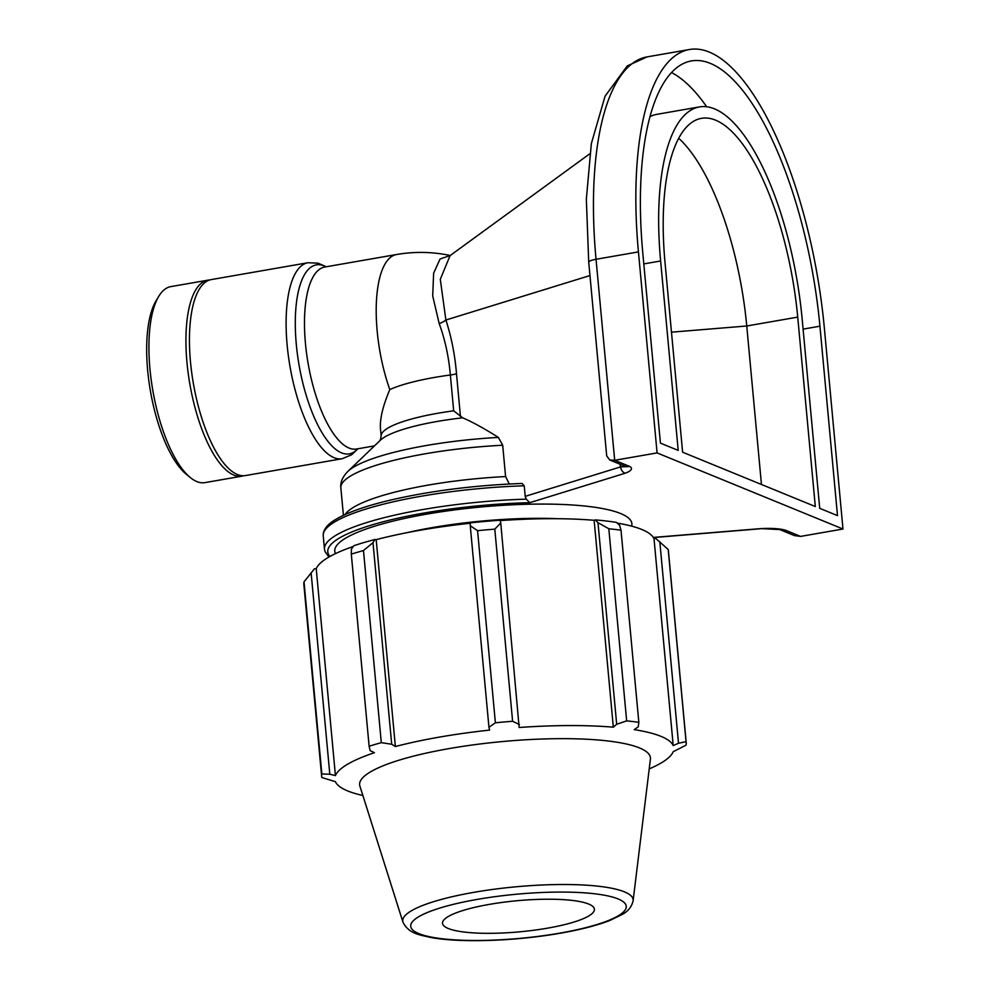 <?xml version="1.0" encoding="UTF-8"?>
<svg xmlns="http://www.w3.org/2000/svg" width="990" height="990" viewBox="0 0 990 990"><rect width="100%" height="100%" fill="white"/><g stroke="black" fill="none" stroke-linecap="round" stroke-linejoin="round"><path stroke-width="1.49" d="M625.482 473.133C631.632 470.683 633.056 468.468 629.739 466.463L620.619 466.884A5.952 4.17 -107.2 0 0 625.482 473.133L529.786 502.685L526.284 499.146L525.207 496.349L524.23 485.793L522.101 483.467M657.088 452.913L614.691 460.3L629.739 466.463L626.2 466.711L609.716 459.966L614.691 460.3L596.042 259.281A11.892 2.438 174.7 0 0 588.728 262.239L586.34 199.163L591.352 143.6L605.063 96.191L627.264 65.922L647.113 56.888A244.072 87.157 -99.9 0 0 596.042 259.281L638.439 251.893L657.088 452.913L842.985 529.019L800.601 536.407L785.553 530.244C780.058 528.623 771.866 528.078 760.951 528.598L780.244 529.601M619.938 464.149L620.619 466.884L525.207 496.349M450.227 255.494L440.043 259.009L433.632 273.203L432.704 295.923L439.189 323.606C445.005 339.397 448.73 356.524 450.363 375L453.68 410.825L462.689 417.817C472.539 422.062 484.457 428.608 498.403 437.419A133.044 27.213 174.7 0 0 347.812 471.463C342.49 476.97 340.176 482.439 340.857 487.872A137.288 28.079 -5.3 0 1 502.697 445.24L498.403 437.419M502.697 445.24L505.593 476.561L509.305 483.999M439.189 323.606A11.892 4.876 161.1 0 0 445.884 320.03L440.29 279.341L450.054 255.643M245.458 475.571A99.47 35.516 -99.9 0 1 193.397 383.662A99.47 35.516 -99.9 0 1 211.315 279.576L307.964 262.734A99.47 35.516 80.1 0 0 287.162 345.225A99.47 35.516 80.1 0 0 342.107 458.729L245.458 475.571M453.68 410.825A92.367 18.884 174.7 0 0 381.175 436.157L380.482 428.769C379.702 419.253 382.808 406.185 389.788 389.577A92.367 32.979 80.1 0 1 396.52 254.529L324.794 267.015A92.367 32.979 -99.9 0 0 308.15 363.677A92.367 32.979 -99.9 0 0 356.499 449.014L374.48 445.884M779.489 529.464L794.413 535.578L800.601 536.407M588.728 262.239L606.697 455.895L609.716 459.966M842.985 529.019L824.348 327.999A244.072 87.157 80.1 0 0 689.51 49.5A244.072 87.157 80.1 0 0 638.439 251.893M304.017 581.86L321.837 773.97A183.051 37.434 174.7 0 0 321.663 776.482L303.843 584.372A183.051 37.434 -5.3 0 1 304.017 581.86L314.412 568.829L316.231 568.706A170.243 34.811 -5.3 0 1 353.306 546.48M375.012 539.463A172.074 35.195 174.7 0 0 353.888 545.7L351.425 549.029L351.302 554.14A183.051 37.434 -5.3 0 1 363.479 550.539L372.995 542.668L375.012 539.463L376.188 539.649A170.243 34.811 -5.3 0 1 470.238 523.252M500.111 520.22A172.074 35.195 174.7 0 0 470.238 522.881L470.25 525.727L477.564 530.677A183.051 37.434 -5.3 0 1 494.79 529.143L500.754 523.017L500.111 520.22M500.197 520.591A170.243 34.811 -5.3 0 1 594.136 520.294L595.312 519.899L597.985 522.683L608.825 528.759A183.051 37.434 -5.3 0 1 621.002 530.195L619.554 525.22L616.436 522.386A172.074 35.195 174.7 0 0 595.312 519.899M617.228 523.104A170.243 34.811 -5.3 0 1 654.019 538.708L655.838 538.523L668.213 549.512A183.051 37.434 -5.3 0 1 668.386 550.551L686.206 742.673A183.051 37.434 174.7 0 0 686.045 741.634L668.213 549.512M649.205 768.908A170.243 34.811 174.7 0 0 673.212 751.682L686.033 745.185A183.051 37.434 174.7 0 0 686.206 742.673M659.81 541.703L678.509 743.267L673.212 745.594A170.243 34.811 174.7 0 0 634.219 729.63L638.253 726.796L638.835 722.304A183.051 37.434 174.7 0 0 626.658 720.881L608.825 528.759M621.002 530.195L638.835 722.304M597.985 522.683L616.683 724.259L613.33 727.18A170.243 34.811 174.7 0 0 519.144 727.489L500.754 523.017M494.79 529.143L512.61 721.265L519.453 724.593M376.188 539.649L395.369 746.534L391.693 744.232L372.995 542.668M363.479 550.539L381.311 742.661L391.693 744.232M316.231 568.706L335.424 775.591L329.806 774.23L311.108 572.666M321.837 773.97L329.806 774.23M362.86 795.477A170.243 34.811 174.7 0 1 347.663 790.923A170.243 34.811 174.7 0 1 335.412 781.679L321.837 777.521A183.051 37.434 174.7 0 1 321.663 776.482M633.105 900.752L650.405 759.157A146.025 29.861 174.7 0 0 502.264 741.572A146.025 29.861 174.7 0 0 359.89 786.097L402.942 922.098C408.833 934.176 420.899 935.005 430.13 937.332C457.603 942.827 512.709 941.564 560.315 933.224C580.511 929.697 597.019 925.44 609.828 920.465L622.425 914.352C628.155 911.283 631.719 906.753 633.105 900.752A115.694 23.661 174.7 0 0 515.74 886.817A115.694 23.661 174.7 0 0 402.942 922.098M678.509 743.267L686.045 741.634M616.683 724.259L626.658 720.881M512.61 721.265A183.051 37.434 174.7 0 0 495.384 722.787L477.564 530.677M470.25 525.727L488.949 727.291L495.384 722.787M488.949 727.291L489.592 730.113A170.243 34.811 174.7 0 0 395.369 746.534M381.311 742.661A183.051 37.434 174.7 0 0 369.121 746.25L351.302 554.14M335.424 775.591A170.243 34.811 174.7 0 1 374.468 752.697L370.124 750.606L369.121 746.25M594.136 520.294L613.33 727.18M654.019 538.708L673.212 745.594M448.284 928.496A76.267 15.592 174.7 0 0 532.335 930.439A76.267 15.592 174.7 0 0 594.408 909.921A76.267 15.592 174.7 0 0 588.666 904.043A76.267 15.592 174.7 0 0 501.311 902.534A76.267 15.592 174.7 0 0 442.666 924.004A76.267 15.592 174.7 0 0 448.284 928.496M243.676 475.745A99.47 35.516 -99.9 0 1 241.944 476.178L204.93 482.625A99.47 35.516 -99.9 0 1 190.253 477.514A99.47 35.516 -99.9 0 1 152.868 390.728A99.47 35.516 -99.9 0 1 158.709 296.406A99.47 35.516 -99.9 0 1 170.787 286.63L207.801 280.182A99.47 35.516 -99.9 0 1 209.583 279.997M158.709 296.406L156.036 300.873A95.213 33.994 80.1 0 0 150.443 391.149A95.213 33.994 80.1 0 0 186.231 474.21L190.253 477.514M241.944 476.178A99.47 35.516 -99.9 0 1 189.882 384.281A99.47 35.516 -99.9 0 1 207.801 280.182M678.719 138.315A174.203 62.209 -99.9 0 1 746.757 325.995L761.459 484.494M815.302 506.534L682.617 452.207L665.045 262.796A174.203 62.209 -99.9 0 1 701.502 118.33A174.203 62.209 -99.9 0 1 797.73 317.109L815.302 506.534M802.148 318.916A185.798 66.355 80.1 0 0 699.509 106.908A185.798 66.355 80.1 0 0 660.627 260.989L678.199 450.4L660.429 443.124L642.857 253.712A232.477 83.011 -99.9 0 1 691.49 60.922A232.477 83.011 -99.9 0 1 819.93 326.193L837.503 515.617L819.72 508.34L802.148 318.916M699.509 106.908L656.828 114.345A185.798 66.355 80.1 0 0 650.034 116.597M671.542 72.567A232.477 83.011 -99.9 0 1 706.662 106.734M529.786 502.685A156.21 31.94 174.7 0 0 329.979 556.442M760.951 528.598L653.326 537.434M631.62 526.148A149.193 30.517 174.7 0 0 426.517 514.169A149.193 30.517 174.7 0 0 335.486 553.62M589.966 275.542L445.884 320.03C451.391 336.86 454.93 354.767 456.501 373.737L460.461 416.481M406.754 532.719A137.288 28.079 -5.3 0 1 432.123 527.62A137.288 28.079 -5.3 0 1 557.729 518.711M505.593 476.561A137.288 28.079 174.7 0 0 345.102 514.553M347.812 471.463L380.333 440.253A96.612 19.763 -5.3 0 1 462.689 417.817M357.798 448.792A95.919 34.254 -99.9 0 1 296.307 344.421A95.919 34.254 -99.9 0 1 324.175 265.889A95.919 34.254 -99.9 0 1 326.094 266.793M389.788 389.577A92.367 18.884 174.7 0 1 450.363 375A11.892 2.438 174.7 0 0 456.501 373.737M524.23 485.793A159.254 32.571 -5.3 0 0 323.235 535.788L324.473 549.165A159.254 32.571 -5.3 0 1 526.284 499.146M418.881 933.62A108.232 22.139 -5.3 0 1 477.254 899.403A108.232 22.139 -5.3 0 1 618.069 898.92A108.232 22.139 -5.3 0 1 559.697 933.149A108.232 22.139 -5.3 0 1 418.881 933.62M797.73 317.109L746.757 325.995L671.48 332.17M660.627 260.989L643.797 263.909M819.93 326.193L803.1 329.125M760.902 528.722L653.412 537.558M450.042 255.643L589.78 153.797M340.857 487.872L343.406 515.345M307.964 262.734L318.013 263.167L326.292 266.756M357.996 448.755L351.599 454.806L342.107 458.729M450.314 255.47L450.524 255.556C432.618 251.745 414.612 251.398 396.52 254.529M380.185 440.414L381.175 436.157M689.51 49.5L647.113 56.888M324.473 549.165L325.029 551.616L328.965 557.011M323.235 535.788L323.334 533.276C324.398 528.4 328.185 523.995 334.707 520.059C346.141 512.956 364.184 506.435 388.822 500.482C429.474 490.966 473.901 485.298 522.101 483.454"/></g></svg>
